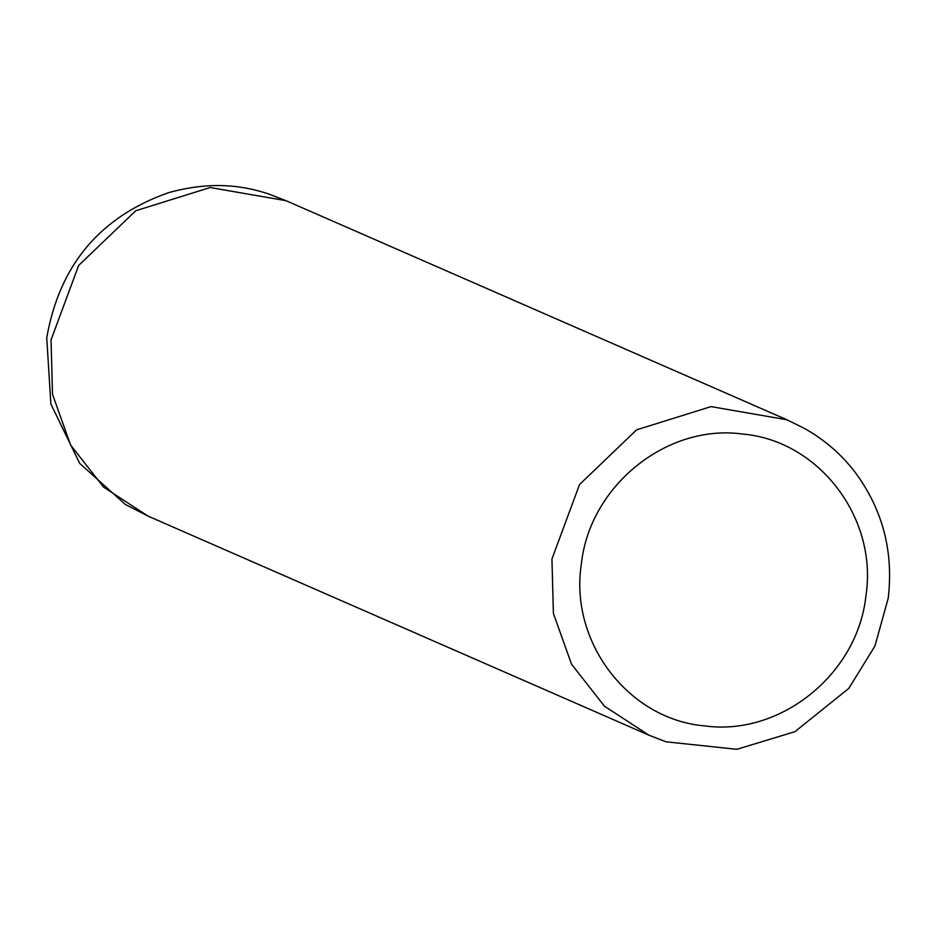 <?xml version="1.0" encoding="UTF-8"?>
<svg xmlns="http://www.w3.org/2000/svg" width="935" height="935" viewBox="0 0 935 935"><rect width="100%" height="100%" fill="white"/><g stroke="black" fill="none" stroke-linecap="round" stroke-linejoin="round"><path stroke-width="1.4" d="M581.348 564.121C569.263 641.878 628.39 719.436 704.686 725.911C780.456 736.383 857.746 674.03 865.927 595.829C878 518.06 818.885 440.514 742.589 434.039C666.819 423.567 589.529 485.919 581.348 564.121M148.081 516.132L648.96 735.202L604.466 706.194L571.519 664.189L553.403 613.407L551.942 558.99L579.548 484.505L636.641 429.831L711.044 406.608L786.919 419.768L805.058 428.744C824.904 440.034 841.64 454.609 855.268 472.467C882.652 509.563 893.65 551.428 888.25 598.073L874.938 646.038L848.805 688.394L794.925 731.684L736.85 749.309L665.989 741.806L648.89 735.167M786.919 419.768L286.04 200.698L210.165 187.526L135.762 210.749L78.669 265.423L51.051 339.919L52.512 394.336L70.639 445.118L103.575 487.112L148.011 516.085L125.313 504.433L79.65 463.328L50.876 404.025L46.75 337.827C59.431 265.143 100.08 216.745 168.697 192.622C212.187 180.689 243.708 185.796 267.924 193.732L286.11 200.733"/></g></svg>
